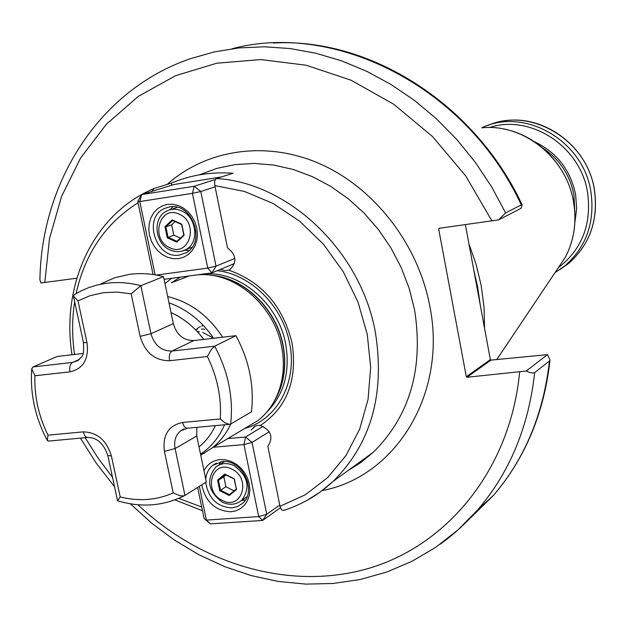 <?xml version="1.0" encoding="UTF-8"?>
<svg xmlns="http://www.w3.org/2000/svg" width="627" height="627" viewBox="0 0 627 627"><rect width="100%" height="100%" fill="white"/><g stroke="black" fill="none" stroke-linecap="round" stroke-linejoin="round"><path stroke-width="0.94" d="M230.838 423.915C226.3 433.61 220.101 441.604 212.247 447.897L200.742 455.131M164.979 283.584L171.61 278.317M220.5 269.336L224.819 270.598L228.698 270.127C261.796 281.789 282.918 306.054 292.049 342.922C297.637 380.033 287.064 407.558 260.307 425.498L257.862 425.365L255.432 426.054L251.082 430.02M198.101 274.759L201.4 274.642C236.975 273.482 274.258 306.556 281.609 346.613C284.917 363.895 283.498 379.962 277.353 394.806C272.878 405.222 266.483 413.757 258.159 420.411L244.726 428.453M465.391 224.678L490.353 359.6L490.988 360.102L547.481 354.647L550.028 359.992L549.456 360.995L534.674 372.563L533.052 373.065L529.956 372.571L526.225 371.027L547.481 354.647M468.925 243.809L476.159 264.508L481.215 285.708L484.028 307.105L484.585 328.423M171.774 185.192L171.351 183.131L154.038 188.5L152.228 191.023M171.351 183.131C190.569 174.988 211.127 171.688 233.032 173.248L216.503 178.53C288.6 182.559 360.98 251.247 375.377 332.381C385.19 393.96 371.082 443.642 333.047 481.434L320.381 491.897L306.634 500.581M228.698 270.127L230.101 269.438C237.202 261.984 236.332 254.797 227.491 247.861L214.842 185.616C214.254 181.869 214.81 179.51 216.503 178.53M283.561 510.433L281.562 509.822L280.136 506.851L267.854 446.463C273.623 437.129 271.107 430.146 260.307 425.498M171.351 282.808L189.205 275.951M167.691 296.571C190.13 302.01 208.446 315.561 222.64 337.216M498.637 219.873L505.628 212.882L521.264 204.911L522.166 204.935L521.053 208.329L498.637 219.873L439.104 228.299L438.665 228.957L466.316 376.749L466.966 377.266L526.225 371.027M505.628 212.882L491.615 186.807L475.25 162.236L456.762 139.46L436.376 118.746L414.361 100.344L390.982 84.441L366.552 71.212L341.354 60.764L315.702 53.193L289.901 48.53L264.233 46.79L238.989 47.926L214.426 51.884L190.812 58.562C99.583 89.465 41.507 181.548 39.909 279.752L40.904 282.965L76.807 278.216M131.161 293.828L117.124 292.08L103.384 292.691L90.241 295.638L77.983 300.819L73.461 296.195L74.448 294.572L81.275 290.81L89.152 287.456L97.397 284.956L105.939 283.341C117.343 281.813 128.982 282.597 140.848 285.693L163.529 276.617L173.326 323.634C176.704 334.951 183.57 340.594 193.931 340.563L235.94 335.672C249.185 360.353 254.366 385.746 251.474 411.837L230.665 424.017L229.255 424.346L224.701 422.661L220.281 418.93C221.574 397.643 217.279 376.843 207.396 356.512L169.588 360.729C154.814 360.705 145.002 352.586 140.142 336.362L131.161 293.828L140.848 285.693L150.95 333.729C154.414 345.297 161.413 351.073 171.947 351.065L193.931 340.563M101.151 283.717L114.647 277.769L129.186 274.391C140.409 272.87 151.859 273.615 163.529 276.617M187.387 428.225L180.725 430.788L184.079 428.899L180.725 430.788C175.646 435.052 173.765 440.969 175.098 448.532L184.957 495.408L206.33 481.936L196.76 436.031L196.831 427.348M169.588 360.729C168.851 355.909 169.635 352.688 171.947 351.065L214.653 346.19L235.94 335.672M77.983 300.819L87.004 342.703C89.058 359.02 83.383 368.739 69.973 371.85L34.924 375.761L31.734 368.817L33.106 366.92L57.206 356.473L83.101 353.456M230.665 424.017C233.526 397.385 228.189 371.443 214.653 346.19L211.26 349.576L207.396 356.512M34.924 375.761C34.242 396.178 38.6 415.983 47.981 435.177L47.323 440.522L48.702 441.071M184.957 495.408L183.139 495.949L179.894 495.706L173.201 492.916L164.431 451.385C162.417 435.122 168.444 425.49 182.52 422.488L220.281 418.93M184.424 495.667C163.42 506.138 141.146 507.846 117.594 500.769L120.204 496.905C138.888 501.584 156.554 500.252 173.201 492.916M203.994 470.744C207.435 464.113 212.835 460.398 220.195 459.583L225.579 459.803L230.979 461.331L236.12 464.09L240.737 467.946L244.601 472.711L247.508 478.127L249.303 483.926L249.907 489.812L249.28 495.479L247.461 500.652L244.554 505.056L240.705 508.481L236.105 510.754L230.995 511.773C215.241 510.848 205.499 501.859 201.776 484.804M205.711 482.32C208.336 498.34 217.036 506.875 231.81 507.933L237.343 506.647L242.108 503.708C257.791 491.576 242.312 458.792 222.224 461.613L212.686 465.375C208.619 468.777 206.307 473.385 205.766 479.216M241.544 500.464L245.243 500.103M227.82 438.579L245.541 437.003L263.152 426.282M280.418 507.776L262.627 520.441L210.46 523.882L206.401 520.096L258.692 516.577L243.934 444.59L213.337 447.247M199.339 486.333L206.401 520.096L204.128 518.521L197.623 487.422M269.281 431.737L252.046 442.403L266.734 514.289L279.76 505.064M252.046 442.403L245.541 437.003L243.934 444.59L252.046 442.403M266.734 514.289L258.692 516.577L262.627 520.441L266.734 514.289M210.46 523.882L204.128 518.521M220.822 461.778L218.956 465.015M236.512 489.53L229.239 495.502L219.787 490.784L217.577 480.11L224.811 474.106L234.302 478.809L236.512 489.53L234.13 479.004L225.234 474.592L218.447 480.219L220.524 490.228L229.38 494.648L236.199 489.052M226.018 474.984L223.839 476.786L225.9 486.74L219.787 490.784M225.9 486.74L234.067 490.8M223.839 476.786L218.447 480.219L217.577 480.11M225.234 474.592L224.811 474.106M229.239 495.502L229.38 494.648M164.972 226.7L172.206 219.889L181.783 224.2L184.079 235.344L176.806 242.116L167.276 237.782L164.972 226.7L165.873 226.856L168.028 237.249L176.963 241.309L183.782 234.96L181.626 224.521L172.652 220.477L165.873 226.856L171.673 224.819L173.812 235.156L167.276 237.782M173.812 235.156L180.38 238.127M175.113 221.582L171.673 224.819M176.963 241.309L176.806 242.116M172.206 219.889L172.652 220.477M178.585 258.622L173.185 258.677L167.793 257.376L162.675 254.797L158.075 251.059L154.226 246.356L151.311 240.917L149.469 235.015L148.803 228.933L149.344 222.969L151.06 217.428L153.881 212.577L157.667 208.658L162.236 205.883L167.354 204.386L172.77 204.253L178.209 205.499L183.397 208.062L188.076 211.808L191.987 216.558L194.942 222.068L196.792 228.056L197.442 234.216L196.854 240.235L195.06 245.8L192.168 250.635L188.319 254.507L183.711 257.211L178.585 258.622M169.517 206.902L164.094 208.642C142.517 218.196 156.288 259.547 179.479 255.032L185.858 252.877C206.698 242.688 192.317 202.066 169.517 206.902M173.013 206.698L170.011 209.747M184.769 250.173L189.04 250.604M234.514 263.505L211.934 272.902L164.094 279.321M221.558 176.916L173.859 184.542L141.694 194.582L194.198 186.266L215.414 179.463M156.452 275.057L207.749 268.097L192.418 193.335L139.805 201.573L155.12 274.83M215.085 186.822L200.773 191.517L216.033 266.169L234.89 258.41M153.074 274.516L137.775 201.385L139.805 201.573L141.694 194.582L137.775 201.385M211.934 272.902L216.033 266.169L207.749 268.097L211.934 272.902M192.418 193.335L200.773 191.517L194.198 186.266L192.418 193.335M199.033 446.933C205.907 441.275 211.37 434.174 215.414 425.623M224.56 424.777C219.144 437.34 211.134 447.129 200.538 454.136M171.688 282.612L180.27 277.15M217.224 270.699C250.604 274.242 282.667 305.984 289.549 342.969C297.856 381.788 277.197 419.941 244.71 428.46M204.018 273.968C239.592 270.684 278.31 303.397 285.653 343.831C290.426 372.226 283.921 395.214 266.138 412.801M210.335 275.175C243.48 277.103 276.241 308.343 283.083 345.195C287.009 366.536 283.921 385.472 273.811 401.985M211.895 275.386C244.491 278.263 276.131 309.174 282.871 345.336C286.1 362.226 284.713 377.924 278.702 392.439L274.571 400.614M283.192 510.55C301.799 504.696 318.414 494.993 333.047 481.434L373.19 452.341L360.972 462.452L347.687 470.83L360.964 462.428L373.19 452.341C409.933 415.96 423.727 368.441 414.572 309.785L409.196 288.459L401.304 267.76L391.044 248.088L378.606 229.795L364.232 213.227L348.189 198.688L330.79 186.415L312.356 176.634L293.232 169.486L273.78 165.073L254.335 163.428L235.235 164.564L216.817 168.397L199.37 174.839M167.182 184.424C206.549 149.257 266.357 140.103 320.499 164.062C374.554 188.1 418.115 244.248 429.769 305.96C447.6 393.607 395.59 476.896 322.16 490.596M534.565 141.804C556.745 152.345 570.437 169.941 575.625 194.582L576.668 208.611L574.888 222.373M489.601 127.547C530.426 113.769 580.68 146.428 587.577 192.528C591.747 223.768 582.342 248.566 559.355 266.914M481.849 127.79C524.595 106.966 583.447 140.558 590.9 191.674C595.094 222.013 586.488 246.685 565.084 265.699L554.981 272.706L568.642 263.395L560.036 269.524M487.971 125.424C530.411 106.48 587.06 139.915 594.357 189.777C598.519 219.936 589.952 244.483 568.642 263.395C589.999 244.436 598.597 219.865 594.427 189.707C587.609 144.586 540.035 111.426 498.88 122.006M474.992 276.554L478.965 297.982M473.761 269.916L477.688 287.111L480.149 304.432M482.171 127.806C523.443 123.394 566.643 158.02 573.572 202.145C576.824 221.84 574.128 240.133 565.476 257.046L555.969 271.232M542.88 148.113C559.629 159.329 569.982 174.964 573.956 195.013L574.834 211.934M72.019 354.749C61.101 286.782 91.699 217.381 149.257 190.663L153.717 188.641M138.073 202.787C105.571 223.306 84.935 253.567 76.157 293.554M74.66 301.752C71.995 319.01 71.964 336.581 74.542 354.451M178.687 498.387L201.714 507.008M280.01 506.31L305.271 494.789L327.576 477.68L345.994 455.508L359.71 429.025L368.08 399.227L370.667 367.265L367.281 334.442L358.017 302.112L343.22 271.648L323.516 244.318L299.753 221.268L272.957 203.399L244.256 191.384L214.842 185.616M203.799 339.411C194.691 327.333 183.766 318.367 171.014 312.528M521.264 204.911C466.982 87.427 335.751 21.067 232.045 48.749M491.983 221.01L465.775 176.022L432.567 136.592L393.787 104.27L351.057 80.217L306.133 65.208L260.785 59.565L216.707 63.225L175.435 75.749L138.301 96.386L106.41 124.177L80.617 157.965L61.532 196.51L49.525 238.511L44.791 282.62M534.674 372.563C528.694 426.642 509.751 472.35 477.86 509.68C466.402 522.934 453.744 534.51 439.888 544.401M467.961 520.402L493.48 495.361C524.846 458.698 543.499 413.906 549.456 360.995M85.162 437.693L98.063 458.078L112.507 477.319M137.94 504.751C201.58 564.99 291.202 591.598 370.189 567.929C448.861 544.111 510.566 468.071 519.626 372.054M490.988 360.102L466.966 377.266M490.353 359.6L466.316 376.749M440.389 228.118L438.665 228.957M168.992 302.841C186.885 309.26 201.769 321.063 213.642 338.267M184.565 495.604L180.882 497.407M164.431 451.385L175.098 448.532L196.76 436.031M140.142 336.362L150.95 333.729L173.326 323.634M33.106 366.92L72.599 362.414L78.124 360.494C82.537 355.18 84.159 357.562 83.454 342.538L87.004 342.703M69.973 371.85C69.244 367.163 70.122 364.013 72.599 362.414L79.598 359.295M47.981 435.177L83.007 431.878C97.091 432.168 106.551 440.201 111.394 455.994L120.204 496.905M229.255 424.346L186.799 428.28L184.236 426.619L182.52 422.488M83.007 431.878L85.139 436.282L86.683 437.325L88.109 437.419M111.394 455.994L107.797 455.461C103.698 443.399 96.926 437.403 87.49 437.474L48.201 441.118M203.328 325.397L201.596 326.056M200.397 326.612L199.621 327.02M198.916 327.419L197.27 328.493M204.872 329.316L201.4 328.979M197.576 329.159L195.318 329.559M213.595 338.204L202.733 332.435M199.535 331.722L197.144 331.456M222.311 500.401C241.763 511.099 251.889 478.229 231.771 469.121C212.169 458.658 202.474 491.38 222.311 500.401M246.991 496.788L241.583 500.432C235.854 504.876 229.435 505.456 222.334 502.164C207.999 491.419 205.844 479.679 215.868 466.943C221.166 462.985 227.201 462.538 233.973 465.602C248.253 476.159 250.792 487.775 241.583 500.432L238.511 502.493M224.505 461.558L219.035 464.983M179.165 214.168C159.391 204.465 149.869 239.577 169.878 247.743C189.503 257.705 199.464 222.405 179.165 214.168M192.05 247.25L185.898 249.601C180.827 252.219 175.552 252.336 170.066 249.938C154.587 243.644 152.173 217.522 166.876 210.946C171.508 208.697 176.375 208.658 181.462 210.829C196.776 216.856 199.684 242.837 185.898 249.601L181.681 251.215M177.253 207.31L171.265 209.473M190.592 247.806L191.901 247.453M200.656 454.716L204.48 453.172M274.524 400.692L277.353 394.806M503.16 128.911C537.629 134.891 567.67 165.881 573.642 202.027C576.895 221.707 574.175 240.047 565.476 257.046L496.796 359.506M258.159 420.411L212.247 447.897M174.886 499.899L202.497 510.731M273.09 43.036C369.397 37.322 475.015 103.541 522.166 204.935M130.322 503.794L151.695 523.2L174.706 540.286L199.135 554.848L224.732 566.675L251.231 575.594L278.349 581.448L305.772 584.113L333.188 583.478L360.259 579.481L386.632 572.09L411.939 561.322L435.82 547.238L457.906 529.972L477.86 509.68L493.48 495.361C525.246 458.259 544.095 413.138 550.028 359.992M80.405 438.132L96.331 463.282L114.537 486.732M255.589 425.984L253.614 427.175M73.492 296.336L83.454 342.538M31.734 368.817C29.986 393.638 35.183 417.543 47.323 440.522M107.805 455.516L117.539 500.652M216.315 463.134L212.686 465.375M169.118 206.965L164.094 208.642"/></g></svg>
